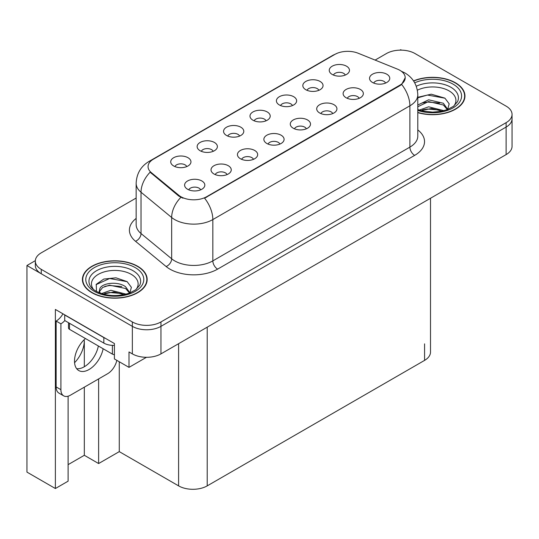 <?xml version="1.0" encoding="UTF-8"?>
<svg xmlns="http://www.w3.org/2000/svg" width="539" height="539" viewBox="0 0 539 539"><rect width="100%" height="100%" fill="white"/><g stroke="black" fill="none" stroke-linecap="round" stroke-linejoin="round"><path stroke-width="0.81" d="M385.574 83.067A6.07 3.503 0 0 0 383.943 81.362A6.07 3.503 0 0 0 377.967 80.473A6.07 3.503 0 0 0 373.736 83.067M386.807 74.207A10.113 5.841 0 0 0 373.844 73.553A10.113 5.841 0 0 0 370.495 80.81A10.113 5.841 0 0 0 372.503 82.467A10.113 5.841 0 0 0 388.814 80.81A10.113 5.841 0 0 0 386.807 74.207M292.441 105.563A6.07 3.503 0 0 0 290.811 103.859A6.07 3.503 0 0 0 284.828 102.969A6.07 3.503 0 0 0 280.597 105.563M293.674 96.697A10.113 5.841 0 0 0 280.711 96.05A10.113 5.841 0 0 0 277.356 103.306A10.113 5.841 0 0 0 279.364 104.957A10.113 5.841 0 0 0 295.682 103.306A10.113 5.841 0 0 0 293.674 96.697M318.859 90.309A6.07 3.503 0 0 0 317.228 88.605A6.07 3.503 0 0 0 311.252 87.716A6.07 3.503 0 0 0 307.014 90.309M320.092 81.443A10.113 5.841 0 0 0 307.129 80.796A10.113 5.841 0 0 0 303.78 88.052A10.113 5.841 0 0 0 305.781 89.703A10.113 5.841 0 0 0 322.1 88.052A10.113 5.841 0 0 0 320.092 81.443M213.181 151.324A6.07 3.503 0 0 0 211.551 149.62A6.07 3.503 0 0 0 205.575 148.73A6.07 3.503 0 0 0 201.337 151.324M214.414 142.458A10.113 5.841 0 0 0 201.451 141.804A10.113 5.841 0 0 0 198.103 149.067A10.113 5.841 0 0 0 200.104 150.718A10.113 5.841 0 0 0 216.422 149.067A10.113 5.841 0 0 0 214.414 142.458M279.896 144.081A6.07 3.503 0 0 0 278.265 142.377A6.07 3.503 0 0 0 272.289 141.487A6.07 3.503 0 0 0 268.058 144.081M281.129 135.215A10.113 5.841 0 0 0 268.166 134.568A10.113 5.841 0 0 0 264.817 141.824A10.113 5.841 0 0 0 266.825 143.475A10.113 5.841 0 0 0 283.137 141.824A10.113 5.841 0 0 0 281.129 135.215M227.06 174.589A6.07 3.503 0 0 0 225.43 172.884A6.07 3.503 0 0 0 219.447 171.995A6.07 3.503 0 0 0 215.216 174.589M228.293 165.722A10.113 5.841 0 0 0 215.331 165.069A10.113 5.841 0 0 0 211.975 172.332A10.113 5.841 0 0 0 213.983 173.982A10.113 5.841 0 0 0 230.301 172.332A10.113 5.841 0 0 0 228.293 165.722M345.277 75.056A6.07 3.503 0 0 0 343.646 73.351A6.07 3.503 0 0 0 337.67 72.462A6.07 3.503 0 0 0 333.439 75.056M346.51 66.189A10.113 5.841 0 0 0 333.547 65.542A10.113 5.841 0 0 0 330.198 72.799A10.113 5.841 0 0 0 332.206 74.449A10.113 5.841 0 0 0 348.517 72.799A10.113 5.841 0 0 0 346.51 66.189M306.314 128.828A6.07 3.503 0 0 0 304.69 127.123A6.07 3.503 0 0 0 298.707 126.234A6.07 3.503 0 0 0 294.476 128.828M307.547 119.961A10.113 5.841 0 0 0 294.584 119.314A10.113 5.841 0 0 0 291.235 126.571A10.113 5.841 0 0 0 293.243 128.221A10.113 5.841 0 0 0 309.554 126.571A10.113 5.841 0 0 0 307.547 119.961M359.156 98.32A6.07 3.503 0 0 0 357.525 96.616A6.07 3.503 0 0 0 351.549 95.726A6.07 3.503 0 0 0 347.311 98.32M360.389 89.461A10.113 5.841 0 0 0 347.426 88.807A10.113 5.841 0 0 0 344.071 96.063A10.113 5.841 0 0 0 346.078 97.721A10.113 5.841 0 0 0 362.397 96.063A10.113 5.841 0 0 0 360.389 89.461M332.738 113.574A6.07 3.503 0 0 0 331.108 111.869A6.07 3.503 0 0 0 325.125 110.98A6.07 3.503 0 0 0 320.894 113.574M333.971 104.707A10.113 5.841 0 0 0 321.008 104.061A10.113 5.841 0 0 0 317.653 111.317A10.113 5.841 0 0 0 319.661 112.968A10.113 5.841 0 0 0 335.979 111.317A10.113 5.841 0 0 0 333.971 104.707M239.599 136.071A6.07 3.503 0 0 0 237.968 134.366A6.07 3.503 0 0 0 231.992 133.477A6.07 3.503 0 0 0 227.761 136.071M240.832 127.204A10.113 5.841 0 0 0 227.869 126.55A10.113 5.841 0 0 0 224.52 133.813A10.113 5.841 0 0 0 226.528 135.464A10.113 5.841 0 0 0 242.84 133.813A10.113 5.841 0 0 0 240.832 127.204M266.023 120.817A6.07 3.503 0 0 0 264.393 119.112A6.07 3.503 0 0 0 258.41 118.223A6.07 3.503 0 0 0 254.179 120.817M267.25 111.95A10.113 5.841 0 0 0 254.287 111.303A10.113 5.841 0 0 0 250.938 118.56A10.113 5.841 0 0 0 252.946 120.21A10.113 5.841 0 0 0 269.257 118.56A10.113 5.841 0 0 0 267.25 111.95M200.636 189.843A6.07 3.503 0 0 0 199.012 188.138A6.07 3.503 0 0 0 193.029 187.249A6.07 3.503 0 0 0 188.798 189.843M201.869 180.976A10.113 5.841 0 0 0 188.906 180.322A10.113 5.841 0 0 0 185.557 187.585A10.113 5.841 0 0 0 187.565 189.236A10.113 5.841 0 0 0 203.877 187.585A10.113 5.841 0 0 0 201.869 180.976M253.478 159.335A6.07 3.503 0 0 0 251.848 157.631A6.07 3.503 0 0 0 245.872 156.741A6.07 3.503 0 0 0 241.634 159.335M254.711 150.469A10.113 5.841 0 0 0 241.748 149.822A10.113 5.841 0 0 0 238.393 157.078A10.113 5.841 0 0 0 240.401 158.729A10.113 5.841 0 0 0 256.719 157.078A10.113 5.841 0 0 0 254.711 150.469M186.763 166.578A6.07 3.503 0 0 0 185.133 164.867A6.07 3.503 0 0 0 179.15 163.984A6.07 3.503 0 0 0 174.919 166.578M187.996 157.711A10.113 5.841 0 0 0 175.034 157.058A10.113 5.841 0 0 0 171.678 164.321A10.113 5.841 0 0 0 173.686 165.972A10.113 5.841 0 0 0 190.004 164.321A10.113 5.841 0 0 0 187.996 157.711M399.877 70.292A18.211 10.51 0 0 0 397.445 69.12L358.172 53.24A18.211 10.51 0 0 0 334.854 54.419L153.393 159.187A18.211 10.51 0 0 0 148.057 166.618A18.211 10.51 0 0 0 151.351 172.648L178.847 195.32A18.211 10.51 0 0 0 206.639 196.728L399.877 85.162A18.211 10.51 0 0 0 405.207 77.731A18.211 10.51 0 0 0 399.877 70.292M35.345 260.654L26.95 265.505L132.345 326.351A20.233 11.683 0 0 0 160.952 326.351L506.121 127.069A20.233 11.683 0 0 0 512.05 118.809A20.233 11.683 0 0 1 506.121 127.069L160.952 326.351A20.233 11.683 0 0 1 132.345 326.351L41.254 273.765A20.233 11.683 0 0 1 35.331 265.505L35.331 261.098A20.233 11.683 0 0 0 41.254 269.359L132.345 321.945A20.233 11.683 0 0 0 160.952 321.945L506.121 122.663A20.233 11.683 0 0 0 512.05 114.403A20.233 11.683 0 0 0 506.121 106.143L415.037 53.556A20.233 11.683 0 0 0 386.423 53.556L375.11 60.092M401.494 50.14L400.733 49.703L399.965 50.14M68.103 396.199L68.103 481.172L55.376 488.523L55.376 309.447L114.409 343.532L114.409 358.947L129.003 367.376L129.003 351.954L132.345 353.88A20.233 11.683 0 0 0 160.952 353.88L506.121 154.599A20.233 11.683 0 0 0 512.05 146.338L512.05 114.403M146.446 357.303L129.003 367.376M55.376 488.523L26.95 472.11L26.95 265.505M430.499 198.258L430.499 352.122A20.233 11.683 180 0 1 424.577 360.382L207.212 485.875A20.233 11.683 180 0 1 178.598 485.875L119.274 451.628L119.274 361.757M119.274 451.628L98.624 463.547L98.624 378.91M68.103 464.652L84.32 455.287L98.624 463.547M74.564 362.707A21.58 12.458 120 0 0 84.32 340.641L83.639 340.25M84.32 455.287L84.32 387.17M84.32 366.742L84.32 340.641M417.792 112.631A32.374 18.69 0 0 0 464.962 96.009A32.374 18.69 0 0 0 455.482 82.797A32.374 18.69 0 0 0 413.534 80.904M137.681 266.273A32.374 18.69 0 0 0 102.403 262.224A32.374 18.69 0 0 0 82.42 279.492A32.374 18.69 0 0 0 91.9 292.704A32.374 18.69 0 0 0 127.184 296.753A32.374 18.69 0 0 0 147.167 279.492A32.374 18.69 0 0 0 137.681 266.273M82.757 281.203A32.374 18.69 0 0 0 82.649 281.695M405.207 77.731L401.643 84.421L399.877 85.701L204.591 198.19A23.601 13.63 60 0 1 212.838 219.575A26.977 15.577 180 0 1 174.69 219.575A26.977 15.577 180 0 1 171.665 217.5L141.029 192.234A26.977 15.577 180 0 1 136.151 183.3L136.151 224.601A26.977 15.577 0 0 0 141.029 233.535L171.665 258.794A26.977 15.577 0 0 0 174.69 260.876A26.977 15.577 0 0 0 212.838 260.876L409.889 147.113A26.977 15.577 0 0 0 417.792 136.097L417.792 94.797A26.977 15.577 180 0 1 409.889 105.812A23.601 13.63 -120 0 0 401.643 84.421M182.937 198.19L178.847 196.122L150.125 172.204A23.601 15.786 129.5 0 0 141.029 192.234L141.029 233.535A6.744 4.514 -50.5 0 1 135.505 241.277A33.721 19.471 180 0 1 136.151 218.43M136.151 198.049L41.254 252.838A20.233 11.683 0 0 0 35.331 261.098M146.938 281.695A32.374 18.69 0 0 0 146.83 281.203M464.733 98.213A32.374 18.69 0 0 0 464.625 97.727M85.438 338.532A20.57 11.878 120 0 0 75.015 356.387A20.57 11.878 120 0 0 78.755 370.542A20.57 11.878 120 0 0 89.043 369.525A20.57 11.878 120 0 0 103.131 348.746M98.361 345.998A20.57 11.878 -60 0 1 84.273 366.769A20.57 11.878 -60 0 1 76.653 368.683M116.828 360.342A13.488 7.789 -60 0 1 107.638 373.709L70.441 395.181A13.488 7.789 -60 0 1 63.696 395.855A13.488 7.789 -60 0 1 60.907 389.677L60.907 323.818L56.137 321.062A13.488 7.789 120 0 0 62.948 313.819M64.828 320.577A13.488 7.789 -60 0 1 60.907 323.818M63.696 395.855L58.926 393.099A13.488 7.789 -60 0 1 56.137 386.921L56.137 321.062M105.61 338.452A13.488 7.789 180 0 1 103.825 337.582L64.72 315.005A13.488 7.789 0 0 0 64.875 314.931M103.825 337.582L103.825 343.094A13.488 7.789 0 0 0 114.409 345.351M64.72 315.005L64.72 320.516L103.825 343.094M417.361 90.208A23.339 13.475 180 0 1 449.095 90.889A23.339 13.475 180 0 1 453.697 106.163M447.532 109.976L449.182 103.825L444.904 98.145L431.24 94.184L417.792 97.29M413.656 81.093A32.037 18.494 180 0 1 455.239 82.932A32.037 18.494 180 0 1 464.625 96.009A32.037 18.494 180 0 1 417.792 112.415M419.281 110.104L428.64 106.803L443.981 110.677M421.04 110.636L431.55 108.474L441.987 111.162M417.792 109.141A15.247 8.799 0 0 0 418.048 109.673M417.792 105.011L428.64 99.809L443.368 103.252L447.768 109.43M417.792 106.756L428.532 101.568L443.368 104.997L447.343 109.592M417.792 97.815L427.44 95.039L444.978 98.199M422.576 102.915L427.44 102.033L439.602 103.077M422.596 109.902L427.44 109.026L439.615 110.071M93.685 289.645A23.339 13.475 180 0 1 101.366 272.875A23.339 13.475 180 0 1 131.294 274.364A23.339 13.475 180 0 1 135.902 289.645M129.731 293.452L131.381 287.3L127.11 281.621L115.966 277.821L103.791 279.054L96.238 284.349L96.481 291.127M137.445 266.414A32.037 18.494 180 0 1 146.83 279.492A32.037 18.494 180 0 1 127.049 296.578A32.037 18.494 180 0 1 92.142 292.569A32.037 18.494 180 0 1 82.757 279.492A32.037 18.494 180 0 1 102.531 262.399A32.037 18.494 180 0 1 137.445 266.414M101.487 293.587L110.845 290.278L126.187 294.159M103.245 294.112L113.749 291.956L124.192 294.638M98.987 292.65L99.708 289.214A15.247 8.799 0 0 0 99.547 290.501A15.247 8.799 0 0 0 100.254 293.155M99.708 289.214C100.813 283.143 117.489 280.731 125.574 286.728L129.973 292.906M99.614 291.35L102.673 287.455L109.532 285.178L125.574 288.48L129.549 293.075M68.5 322.699L68.5 327.948A3.369 1.947 0 0 0 69.491 329.322L112.408 354.103A3.369 1.947 0 0 0 114.409 354.662M96.07 284.659L109.646 278.515L127.184 281.675M104.782 286.391L109.646 285.508L121.807 286.553M104.802 293.378L109.646 292.502L121.814 293.546M506.121 154.599L506.121 122.663M160.952 353.88L160.952 321.945M132.345 353.88L132.345 321.945M207.212 485.875L207.212 327.173M424.577 360.382L424.577 343.862M178.598 485.875L178.598 343.693M151.351 172.648L151.351 173.45M178.847 195.32L178.847 196.122M206.639 196.728L206.639 197.267M399.877 85.162L399.877 85.701M217.608 269.136A6.744 3.894 60 0 1 212.838 260.876L212.838 219.575L409.889 105.812L409.889 147.113A6.744 3.894 60 0 0 414.659 155.373L217.608 269.136A33.721 19.471 180 0 1 169.92 269.136A33.721 19.471 180 0 1 166.14 266.536L135.505 241.277M417.792 94.797C417.334 85.101 413.069 77.825 404.998 72.981L401.595 71.323A23.601 11.056 112 0 0 401.279 71.202M151.385 160.561A23.601 13.63 -120 0 0 148.939 161.484C140.868 166.329 136.61 173.598 136.151 183.3M148.939 161.484L332.873 55.295A23.601 13.63 60 0 1 334.658 54.533M180.861 197.368A23.601 15.786 129.5 0 0 171.665 217.5L171.665 258.794A6.744 4.514 -50.5 0 1 166.14 266.536M417.792 129.926A33.721 19.471 180 0 1 414.659 155.373M41.254 269.359L41.254 273.765M60.907 389.677L56.137 386.921M416.263 86.24A25.838 14.917 180 0 1 450.86 87.251A25.838 14.917 180 0 1 457.51 101.736L453.488 106.318L447.336 109.599L440.545 111.445L432.608 112.132L422.468 111L417.792 109.579M414.707 82.831A28.998 16.743 180 0 1 453.097 84.172A28.998 16.743 180 0 1 455.489 106.284A28.998 16.743 180 0 1 417.792 110.407M89.865 285.219A25.838 14.917 180 0 1 101.81 268.382A25.838 14.917 180 0 1 133.066 270.733A25.838 14.917 180 0 1 139.716 285.219L135.693 289.8L129.542 293.075C117.381 296.942 106.196 296.309 95.969 291.161C92.742 289.18 90.707 287.199 89.865 285.219M135.296 267.647A28.998 16.743 180 0 1 135.296 291.329A28.998 16.743 180 0 1 94.285 291.329A28.998 16.743 180 0 1 94.285 267.647A28.998 16.743 180 0 1 135.296 267.647M112.408 354.103L112.408 345.351M69.491 329.322L69.491 323.265M332.873 55.295L337.198 53.28M401.595 71.323L401.238 71.175M464.625 96.009L464.625 98.704M146.83 279.492L146.83 282.18M82.757 279.492L82.757 282.18"/></g></svg>
